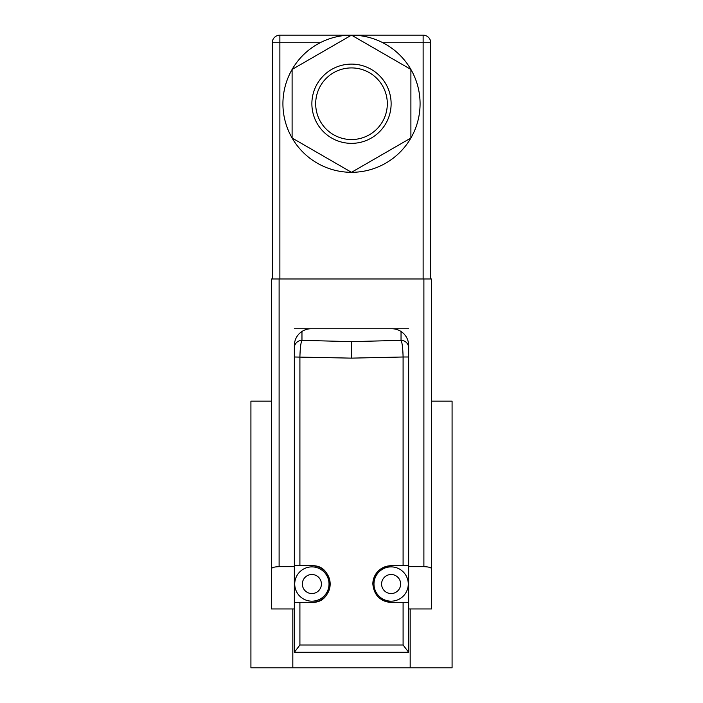 <?xml version="1.0" encoding="UTF-8"?>
<svg xmlns="http://www.w3.org/2000/svg" width="703" height="703" viewBox="0 0 703 703"><rect width="100%" height="100%" fill="white"/><g stroke="black" fill="none" stroke-linecap="round" stroke-linejoin="round"><path stroke-width="1.05" d="M431.51 401.149L452.082 401.149L452.082 667.85L250.918 667.85L250.918 401.149L271.49 401.149M292.826 608.947L292.826 667.85M294.346 328.758L311.113 328.758A16.767 16.767 0 0 0 294.346 345.516L294.346 652.279L299.909 644.994L403.091 644.994L408.654 652.279L294.346 652.279M311.113 328.758L408.654 328.758M410.174 608.947L410.174 667.85M294.733 584.026A17.144 17.144 0 0 1 311.877 566.882A17.144 17.144 0 0 1 329.022 584.026A17.144 17.144 0 0 1 311.877 601.17A17.144 17.144 0 0 1 294.733 584.026A17.144 17.144 0 0 0 311.877 601.17A17.144 17.144 0 0 0 329.022 584.026M373.978 584.026A17.144 17.144 0 0 1 391.123 566.882A17.144 17.144 0 0 1 408.267 584.026A17.144 17.144 0 0 1 391.123 601.17A17.144 17.144 0 0 1 373.978 584.026A17.144 17.144 0 0 0 391.123 601.17A17.144 17.144 0 0 0 408.267 584.026M403.091 644.994L403.091 602.313L391.123 602.313C380.095 601.302 373.996 595.204 372.836 584.026A18.287 18.287 0 0 1 391.123 565.739L403.091 565.739L403.091 356.992L351.5 358.135L294.346 356.992M372.836 584.026C373.987 572.857 380.086 566.759 391.123 565.739M301.965 331.464L301.965 340.357L351.5 341.632L401.035 340.357A7.619 7.505 -0 0 1 408.654 347.862M408.654 356.992L403.091 356.992C402.854 348.055 402.169 342.502 401.035 340.357L401.035 331.464M391.123 602.313A18.287 18.287 0 0 1 381.044 599.281M408.654 608.947L431.51 608.947L431.51 568.727C431.027 567.488 428.487 566.811 423.891 566.68L408.654 566.68L408.654 652.279M294.346 602.313L311.877 602.313A18.287 18.287 0 0 0 330.164 584.026A18.287 18.287 0 0 0 311.877 565.739L294.346 565.739M311.877 602.313C335.384 603.64 335.445 564.447 311.877 565.739M403.091 602.313L408.654 602.313M294.346 347.862A7.619 7.505 180 0 1 301.965 340.357C300.831 342.502 300.146 348.047 299.909 356.992L299.909 565.739M408.654 565.739L403.091 565.739M391.123 103.728A39.623 39.623 0 0 1 351.5 143.359A39.623 39.623 0 0 1 311.877 103.728A39.623 39.623 0 0 1 351.5 64.105A39.623 39.623 0 0 1 391.123 103.728M315.682 103.728A35.818 35.818 0 0 0 351.5 139.546A35.818 35.818 0 0 0 387.318 103.728A35.818 35.818 0 0 0 351.5 67.919A35.818 35.818 0 0 0 315.682 103.728M420.078 103.728A68.578 68.578 0 0 0 351.5 35.15A68.578 68.578 0 0 0 282.922 103.728A68.578 68.578 0 0 0 351.5 172.314A68.578 68.578 0 0 0 420.078 103.728M279.873 35.15L279.873 42.769L272.254 42.769A7.619 7.619 0 0 1 279.873 35.15L423.127 35.15A7.619 7.619 0 0 1 430.746 42.769L430.746 278.994M272.254 42.769L272.254 278.994M279.109 566.68C274.513 566.811 271.973 567.488 271.49 568.727L271.49 278.994L279.109 278.994L279.109 566.68L294.346 566.68M423.891 566.68L423.891 278.994L279.109 278.994M423.891 278.994L431.51 278.994L431.51 568.727M391.887 328.758A16.767 16.767 0 0 1 408.654 345.516L408.654 566.68M271.49 568.727L271.49 608.947L294.346 608.947M410.895 69.439L351.5 35.15L292.105 69.439L292.105 138.016L351.5 172.314L410.895 138.016L410.895 69.439M321.403 584.026A9.526 9.526 0 0 0 311.877 574.5A9.526 9.526 0 0 0 302.352 584.026A9.526 9.526 0 0 0 311.877 593.552A9.526 9.526 0 0 0 321.403 584.026M400.648 584.026A9.526 9.526 0 0 0 391.123 574.5A9.526 9.526 0 0 0 381.597 584.026A9.526 9.526 0 0 0 391.123 593.552A9.526 9.526 0 0 0 400.648 584.026M351.5 341.632L351.5 358.135M299.909 602.313L299.909 644.994M320.085 42.769L279.873 42.769L279.873 278.994M430.746 42.769L423.127 42.769L423.127 278.994M423.127 35.15L423.127 42.769L382.915 42.769"/></g></svg>
